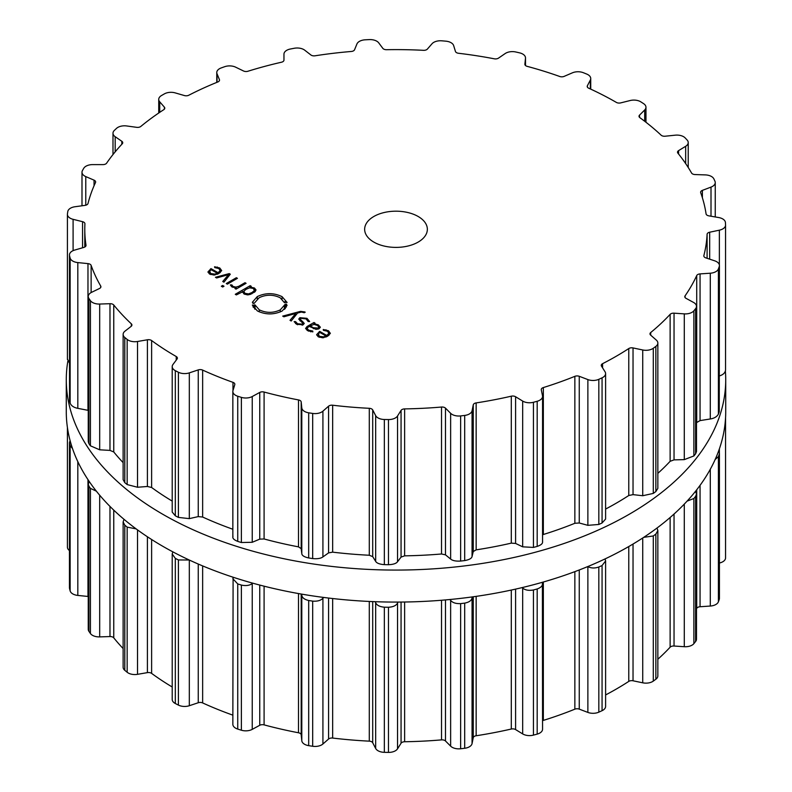 <?xml version="1.0" encoding="UTF-8"?>
<svg xmlns="http://www.w3.org/2000/svg" width="792" height="792" viewBox="0 0 792 792"><rect width="100%" height="100%" fill="white"/><g stroke="black" fill="none" stroke-linecap="round" stroke-linejoin="round"><path stroke-width="1.19" d="M66.281 411.711A329.719 190.357 0 0 0 396 602.078A329.719 190.357 0 0 0 725.719 411.711L725.719 379.714A329.719 190.357 0 0 0 725.393 371.25A329.719 190.357 0 0 1 725.719 379.714A329.719 190.357 0 0 1 396 570.072A329.719 190.357 0 0 1 66.281 379.714A329.719 190.357 0 0 0 396 570.072A329.719 190.357 0 0 0 725.719 379.714L725.719 411.711A329.719 190.357 0 0 1 396 602.078A329.719 190.357 0 0 1 66.281 411.711L66.281 379.714A329.719 190.357 0 0 1 67.845 361.182A329.719 190.357 0 0 0 66.281 379.714L66.281 411.711M542.56 720.72A3.92 2.267 180 0 1 543.342 720.403A311.216 179.685 0 0 0 559.38 715.057A311.216 179.685 0 0 0 574.853 709.177A3.92 2.267 180 0 1 579.259 709.137L587.872 712.414A9.405 5.435 0 0 0 598.831 712.157A329.64 190.318 0 0 0 600.455 711.424A329.64 190.318 0 0 0 602.068 710.681A9.405 5.435 0 0 0 605.603 706.434L605.603 560.954L605.078 558.914M605.603 694.95A311.216 179.685 0 0 0 616.067 689.188A311.216 179.685 0 0 0 628.769 681.407A3.92 2.267 180 0 1 633.036 680.783L642.728 682.813A9.405 5.435 0 0 0 653.291 681.11A329.64 190.318 0 0 0 654.578 680.17A329.64 190.318 0 0 0 655.855 679.239A9.405 5.435 0 0 0 657.845 675.893L657.845 530.561L657.014 528.026M657.845 659.251A311.216 179.685 0 0 0 660.884 656.459A311.216 179.685 0 0 0 670.131 647.193A3.92 2.267 180 0 1 674.042 646.024L684.288 646.708A9.405 5.435 0 0 0 693.881 643.649A329.64 190.318 0 0 0 694.752 642.559A329.64 190.318 0 0 0 695.623 641.48A9.405 5.435 0 0 0 696.485 639.213L696.485 493.99L695.505 491.327M696.485 608.929A311.216 179.685 0 0 0 696.722 608.404A3.92 2.267 180 0 1 700.059 606.741L710.295 606.048A9.405 5.435 0 0 0 718.403 601.781A329.64 190.318 0 0 0 718.829 600.623A329.64 190.318 0 0 0 719.245 599.445A9.405 5.435 0 0 0 719.423 598.386L719.423 453.222L718.651 450.925M719.423 563.003A9.405 5.435 0 0 0 725.561 557.914A9.405 5.435 0 0 0 725.551 557.786L725.551 417.721M67.439 546.737A9.405 5.435 0 0 0 67.409 547.173A9.405 5.435 0 0 0 69.458 550.559M70.092 440.56L69.458 442.629L69.458 587.783A9.405 5.435 0 0 0 69.547 588.535A329.64 190.318 0 0 0 69.835 589.713A329.64 190.318 0 0 0 70.141 590.891A9.405 5.435 0 0 0 77.814 595.426L87.971 596.455A3.92 2.267 180 0 1 88.249 596.495M89.219 481.477L88.249 484.11L88.249 629.313A9.405 5.435 0 0 0 88.892 631.293A329.64 190.318 0 0 0 89.644 632.402A329.64 190.318 0 0 0 90.417 633.511A9.405 5.435 0 0 0 99.683 636.897L109.979 636.55A3.92 2.267 180 0 1 113.761 637.847A311.216 179.685 0 0 0 122.067 647.411A311.216 179.685 0 0 0 123.126 648.539M124.017 519.324L123.126 521.928L123.126 667.23A9.405 5.435 0 0 0 124.789 670.319A329.64 190.318 0 0 0 125.977 671.289A329.64 190.318 0 0 0 127.165 672.269A9.405 5.435 0 0 0 137.531 674.329L147.411 672.626A3.92 2.267 180 0 1 151.619 673.388A311.216 179.685 0 0 0 163.508 681.585A311.216 179.685 0 0 0 172.21 687.001M172.814 551.836L172.21 554.034L172.21 699.475A9.405 5.435 0 0 0 175.319 703.504A329.64 190.318 0 0 0 176.854 704.306A329.64 190.318 0 0 0 178.408 705.098A9.405 5.435 0 0 0 189.318 705.721L198.248 702.742A3.92 2.267 180 0 1 202.643 702.93A311.216 179.685 0 0 0 217.493 709.315A311.216 179.685 0 0 0 232.848 715.146M233.095 577.219L232.848 724.314A9.405 5.435 0 0 0 237.739 729.076A329.64 190.318 0 0 0 239.55 729.65A329.64 190.318 0 0 0 241.372 730.214A9.405 5.435 0 0 0 252.242 729.363L259.746 725.284A3.92 2.267 180 0 1 264.092 724.878A311.216 179.685 0 0 0 281.101 729.115A311.216 179.685 0 0 0 298.505 732.768A3.92 2.267 180 0 1 301.188 734.788L301.792 740.728A9.405 5.435 0 0 0 308.692 745.648A329.64 190.318 0 0 0 310.682 745.965A329.64 190.318 0 0 0 312.682 746.272A9.405 5.435 0 0 0 322.918 743.995L328.581 739.025A3.92 2.267 180 0 1 332.66 738.055A311.216 179.685 0 0 0 350.896 739.916A311.216 179.685 0 0 0 369.29 741.154A3.92 2.267 180 0 1 372.705 742.757L375.665 748.46A9.405 5.435 0 0 0 384.348 752.331A329.64 190.318 0 0 0 386.417 752.37A329.64 190.318 0 0 0 388.476 752.4A9.405 5.435 0 0 0 397.534 748.826L401.059 743.233A3.92 2.267 180 0 1 404.633 741.748A311.216 179.685 0 0 0 423.126 741.134A311.216 179.685 0 0 0 441.52 739.876A3.92 2.267 180 0 1 445.49 740.985L450.638 746.143A9.405 5.435 0 0 0 460.637 748.757A329.64 190.318 0 0 0 462.657 748.519A329.64 190.318 0 0 0 464.686 748.272A9.405 5.435 0 0 0 472.062 743.589L473.26 737.679A3.92 2.267 180 0 1 476.15 735.758A311.216 179.685 0 0 0 493.891 732.689A311.216 179.685 0 0 0 511.295 729.026A3.92 2.267 180 0 1 515.592 729.581L522.671 733.907A9.405 5.435 0 0 0 533.432 735.115A329.64 190.318 0 0 0 535.313 734.62A329.64 190.318 0 0 0 537.184 734.115A9.405 5.435 0 0 0 542.56 729.204L542.401 582.278M602.068 710.681L602.068 565.528A329.64 190.318 180 0 1 600.455 566.28A329.64 190.318 180 0 1 598.831 567.013C594.802 568.409 591.149 568.29 587.872 566.656L587.723 566.587M602.068 565.528L605.603 560.954M643.738 537.332L653.291 535.966A329.64 190.318 180 0 0 654.578 535.026A329.64 190.318 180 0 0 655.855 534.095L657.845 530.561M537.184 734.115L537.184 588.961C541.223 587.486 542.995 585.437 542.5 582.813M537.184 588.961A329.64 190.318 180 0 1 535.313 589.476A329.64 190.318 180 0 1 533.432 589.971C528.937 590.792 525.353 590.188 522.671 588.149L521.977 587.634M472.23 596.921L472.062 597.831C471.646 600.465 469.191 602.227 464.686 603.128A329.64 190.318 180 0 1 462.657 603.375A329.64 190.318 180 0 1 460.637 603.613C455.915 603.811 452.578 602.732 450.638 600.386L449.905 599.514M687.07 501.138L693.881 498.495A329.64 190.318 180 0 0 694.752 497.416A329.64 190.318 180 0 0 695.623 496.337L696.485 493.99M398.069 602.068L397.534 603.068C396.218 605.583 393.208 606.979 388.476 607.256A329.64 190.318 180 0 1 386.417 607.226A329.64 190.318 180 0 1 384.348 607.187C379.655 606.751 376.764 605.256 375.665 602.702L375.22 601.702M715.156 459.518L718.403 456.637A329.64 190.318 180 0 0 718.829 455.469A329.64 190.318 180 0 0 719.245 454.301L719.423 453.222M323.69 597.445L322.918 598.247C320.78 600.524 317.374 601.484 312.682 601.128A329.64 190.318 180 0 1 310.682 600.821A329.64 190.318 180 0 1 308.692 600.504C304.276 599.455 301.98 597.613 301.792 594.97L301.712 594.129M252.856 583.199L252.242 583.615C249.401 585.555 245.777 586.04 241.372 585.07A329.64 190.318 180 0 1 239.55 584.506A329.64 190.318 180 0 1 237.739 583.932L232.848 578.704M178.408 705.098L178.408 559.954L189.239 559.993M178.408 559.954A329.64 190.318 180 0 1 176.854 559.162A329.64 190.318 180 0 1 175.319 558.36L172.21 554.034M127.165 672.269L127.165 527.125L136.125 528.878M127.165 527.125A329.64 190.318 180 0 1 125.977 526.145A329.64 190.318 180 0 1 124.789 525.165L123.126 521.928M90.417 633.511L90.417 488.357L96.386 491.188M90.417 488.357A329.64 190.318 180 0 1 89.644 487.258A329.64 190.318 180 0 1 88.892 486.139L88.249 484.11M70.141 590.891L70.141 445.748L72.468 448.43M70.141 445.748A329.64 190.318 180 0 1 69.835 444.569A329.64 190.318 180 0 1 69.547 443.391L69.458 442.629M373.824 242.095A31.353 18.107 180 0 1 364.647 229.294A31.353 18.107 180 0 1 396 211.187A31.353 18.107 180 0 1 427.353 229.294A31.353 18.107 180 0 1 407.999 246.015A31.353 18.107 180 0 1 373.824 242.095M600.455 378.576A329.64 190.318 0 0 0 602.068 377.833A9.405 5.435 0 0 0 605.603 373.596A9.405 5.435 0 0 0 605.029 371.745L601.504 366.142A3.92 2.267 180 0 1 601.267 365.369A3.92 2.267 180 0 1 602.583 363.677A311.216 179.685 0 0 0 616.067 356.351A311.216 179.685 0 0 0 628.769 348.559A3.92 2.267 180 0 1 633.036 347.935L642.728 349.975A9.405 5.435 0 0 0 653.291 348.272A329.64 190.318 0 0 0 654.578 347.332A329.64 190.318 0 0 0 655.855 346.391A9.405 5.435 0 0 0 657.845 343.055A9.405 5.435 0 0 0 656.301 340.065L650.628 335.095A3.92 2.267 180 0 1 649.984 333.848A3.92 2.267 180 0 1 650.697 332.551A311.216 179.685 0 0 0 660.884 323.621A311.216 179.685 0 0 0 670.131 314.355A3.92 2.267 180 0 1 674.042 313.177L684.288 313.87A9.405 5.435 0 0 0 693.881 310.801A329.64 190.318 0 0 0 694.752 309.721A329.64 190.318 0 0 0 695.623 308.642A9.405 5.435 0 0 0 696.485 306.375A9.405 5.435 0 0 0 693.525 302.425L686.03 298.337A3.92 2.267 180 0 1 684.793 296.693A3.92 2.267 180 0 1 685.08 295.852A311.216 179.685 0 0 0 691.426 285.813A311.216 179.685 0 0 0 696.722 275.567A3.92 2.267 180 0 1 700.059 273.903L710.295 273.21A9.405 5.435 0 0 0 718.403 268.943A329.64 190.318 0 0 0 718.829 267.775A329.64 190.318 0 0 0 719.245 266.607A9.405 5.435 0 0 0 719.423 265.548A9.405 5.435 0 0 0 714.721 260.835L705.791 257.865A3.92 2.267 180 0 1 703.831 255.905A3.92 2.267 180 0 1 703.87 255.568A311.216 179.685 0 0 0 706.038 244.956A311.216 179.685 0 0 0 707.098 234.274A3.92 2.267 180 0 1 709.682 232.214L719.364 230.175A9.405 5.435 0 0 0 725.561 225.076A9.405 5.435 0 0 0 725.551 224.948A329.64 190.318 0 0 0 725.502 223.76A329.64 190.318 0 0 0 725.432 222.562A9.405 5.435 0 0 0 718.73 217.553L708.85 215.85A3.92 2.267 180 0 1 706.068 213.87A311.216 179.685 0 0 0 703.93 203.247A311.216 179.685 0 0 0 700.702 192.723A3.92 2.267 180 0 1 700.623 192.258A3.92 2.267 180 0 1 702.385 190.367L711.008 187.1A9.405 5.435 0 0 0 715.245 182.566A9.405 5.435 0 0 0 714.938 181.19A329.64 190.318 0 0 0 714.414 180.031A329.64 190.318 0 0 0 713.869 178.883A9.405 5.435 0 0 0 705.345 174.903L695.049 174.557A3.92 2.267 180 0 1 691.555 173.002A311.216 179.685 0 0 0 685.228 162.954A311.216 179.685 0 0 0 677.883 153.143A3.92 2.267 180 0 1 677.516 152.183A3.92 2.267 180 0 1 678.586 150.629L685.664 146.292A9.405 5.435 0 0 0 688.228 142.57A9.405 5.435 0 0 0 687.129 140.026A329.64 190.318 0 0 0 686.149 138.966A329.64 190.318 0 0 0 685.159 137.917A9.405 5.435 0 0 0 675.279 135.175L665.122 136.214A3.92 2.267 180 0 1 661.102 135.165A311.216 179.685 0 0 0 650.935 126.235A311.216 179.685 0 0 0 639.867 117.661A3.92 2.267 180 0 1 639.015 116.256A3.92 2.267 180 0 1 639.54 115.127L644.698 109.969A9.405 5.435 0 0 0 645.965 107.247A9.405 5.435 0 0 0 643.619 103.663A329.64 190.318 0 0 0 642.253 102.772A329.64 190.318 0 0 0 640.867 101.881A9.405 5.435 0 0 0 630.155 100.534L620.69 102.891A3.92 2.267 180 0 1 616.364 102.406A311.216 179.685 0 0 0 602.9 95.07A311.216 179.685 0 0 0 588.703 88.199A3.92 2.267 180 0 1 587.209 86.427A3.92 2.267 180 0 1 587.377 85.774L590.337 80.071A9.405 5.435 0 0 0 590.723 78.507A9.405 5.435 0 0 0 586.763 74.082A329.64 190.318 0 0 0 585.07 73.399A329.64 190.318 0 0 0 583.377 72.716A9.405 5.435 0 0 0 572.408 72.824L564.142 76.379A3.92 2.267 180 0 1 559.736 76.487A311.216 179.685 0 0 0 543.708 71.141A311.216 179.685 0 0 0 527.145 66.35A3.92 2.267 180 0 1 524.878 64.291A3.92 2.267 180 0 1 524.888 64.162L525.492 58.222A9.405 5.435 0 0 0 525.502 57.905A9.405 5.435 0 0 0 519.621 52.866A329.64 190.318 0 0 0 517.701 52.421A329.64 190.318 0 0 0 515.78 51.985A9.405 5.435 0 0 0 505.157 53.559L498.524 58.113A3.92 2.267 180 0 1 494.287 58.806A311.216 179.685 0 0 0 476.546 55.737A311.216 179.685 0 0 0 458.528 53.272A3.92 2.267 180 0 1 455.45 51.45L453.658 45.589A9.405 5.435 0 0 0 445.817 41.164A329.64 190.318 0 0 0 443.777 40.986A329.64 190.318 0 0 0 441.728 40.818A9.405 5.435 0 0 0 432.016 43.758L427.393 49.074A3.92 2.267 180 0 1 423.542 50.322A311.216 179.685 0 0 0 405.049 49.688A311.216 179.685 0 0 0 386.536 49.698A3.92 2.267 180 0 1 382.813 48.332L378.725 42.867A9.405 5.435 0 0 0 369.329 39.6A329.64 190.318 0 0 0 367.27 39.699A329.64 190.318 0 0 0 365.211 39.808A9.405 5.435 0 0 0 356.935 43.966L354.559 49.757A3.92 2.267 180 0 1 351.311 51.47A311.216 179.685 0 0 0 333.066 53.321A311.216 179.685 0 0 0 315.048 55.796A3.92 2.267 180 0 1 310.88 54.965L304.722 50.183A9.405 5.435 0 0 0 294.277 48.263A329.64 190.318 0 0 0 292.317 48.639A329.64 190.318 0 0 0 290.357 49.015A9.405 5.435 0 0 0 283.962 54.163L283.962 60.113A3.92 2.267 180 0 1 281.487 62.221A311.216 179.685 0 0 0 264.469 66.449A311.216 179.685 0 0 0 247.926 71.25A3.92 2.267 180 0 1 243.54 70.993L235.64 67.171A9.405 5.435 0 0 0 224.71 66.686A329.64 190.318 0 0 0 222.948 67.31A329.64 190.318 0 0 0 221.186 67.944A9.405 5.435 0 0 0 216.77 72.547A9.405 5.435 0 0 0 217.028 73.795L219.404 79.596A3.92 2.267 180 0 1 219.513 80.111A3.92 2.267 180 0 1 217.83 81.972A311.216 179.685 0 0 0 202.97 88.348A311.216 179.685 0 0 0 188.793 95.228A3.92 2.267 180 0 1 184.427 95.565L175.21 92.892A9.405 5.435 0 0 0 164.37 93.882A329.64 190.318 0 0 0 162.905 94.723A329.64 190.318 0 0 0 161.449 95.565A9.405 5.435 0 0 0 158.737 99.386A9.405 5.435 0 0 0 159.737 101.822L164.37 107.138A3.92 2.267 180 0 1 164.785 108.157A3.92 2.267 180 0 1 163.786 109.662A311.216 179.685 0 0 0 151.876 117.85A311.216 179.685 0 0 0 140.827 126.433A3.92 2.267 180 0 1 136.709 127.334L126.671 125.958A9.405 5.435 0 0 0 116.523 128.363A329.64 190.318 0 0 0 115.434 129.383A329.64 190.318 0 0 0 114.355 130.403A9.405 5.435 0 0 0 112.989 133.224A9.405 5.435 0 0 0 115.186 136.709L121.819 141.273A3.92 2.267 180 0 1 122.73 142.728A3.92 2.267 180 0 1 122.265 143.807A311.216 179.685 0 0 0 113.939 153.361A311.216 179.685 0 0 0 106.613 163.182A3.92 2.267 180 0 1 102.97 164.607L92.654 164.607A9.405 5.435 0 0 0 83.744 168.3A329.64 190.318 0 0 0 83.091 169.429A329.64 190.318 0 0 0 82.447 170.567A9.405 5.435 0 0 0 81.992 172.24A9.405 5.435 0 0 0 85.774 176.596L94.05 180.15A3.92 2.267 180 0 1 95.624 181.972A3.92 2.267 180 0 1 95.495 182.556A311.216 179.685 0 0 0 91.209 192.961A311.216 179.685 0 0 0 88.011 203.485A3.92 2.267 180 0 1 85.031 205.366L74.992 206.742A9.405 5.435 0 0 0 67.795 211.513A329.64 190.318 0 0 0 67.617 212.701A329.64 190.318 0 0 0 67.439 213.899A9.405 5.435 0 0 0 67.409 214.335A9.405 5.435 0 0 0 73.092 219.325L82.556 221.681A3.92 2.267 180 0 1 84.922 223.76A3.92 2.267 180 0 1 84.922 223.829A311.216 179.685 0 0 0 84.784 229.294A311.216 179.685 0 0 0 84.912 234.521A311.216 179.685 0 0 0 86.001 245.193A3.92 2.267 180 0 1 86.021 245.391A3.92 2.267 180 0 1 83.853 247.411L74.636 250.084A9.405 5.435 0 0 0 69.458 254.945A9.405 5.435 0 0 0 69.547 255.697A329.64 190.318 0 0 0 69.835 256.875A329.64 190.318 0 0 0 70.141 258.053A9.405 5.435 0 0 0 77.814 262.588L87.971 263.617A3.92 2.267 180 0 1 91.129 265.389A311.216 179.685 0 0 0 95.386 275.794A311.216 179.685 0 0 0 100.713 286.041A3.92 2.267 180 0 1 100.911 286.753A3.92 2.267 180 0 1 99.505 288.486L91.605 292.317A9.405 5.435 0 0 0 88.249 296.475A9.405 5.435 0 0 0 88.892 298.445A329.64 190.318 0 0 0 89.644 299.554A329.64 190.318 0 0 0 90.417 300.663A9.405 5.435 0 0 0 99.683 304.049L109.979 303.702A3.92 2.267 180 0 1 113.761 305.009A311.216 179.685 0 0 0 122.067 314.572A311.216 179.685 0 0 0 131.333 323.829A3.92 2.267 180 0 1 131.917 325.017A3.92 2.267 180 0 1 131.145 326.363L124.987 331.145A9.405 5.435 0 0 0 123.126 334.382A9.405 5.435 0 0 0 124.789 337.471A329.64 190.318 0 0 0 125.977 338.451A329.64 190.318 0 0 0 127.165 339.431A9.405 5.435 0 0 0 137.531 341.491L147.411 339.778A3.92 2.267 180 0 1 151.619 340.55A311.216 179.685 0 0 0 163.508 348.747A311.216 179.685 0 0 0 176.23 356.519A3.92 2.267 180 0 1 177.378 358.123A3.92 2.267 180 0 1 177.061 359.014L172.973 364.478A9.405 5.435 0 0 0 172.21 366.637A9.405 5.435 0 0 0 175.319 370.666A329.64 190.318 0 0 0 176.854 371.468A329.64 190.318 0 0 0 178.408 372.25A9.405 5.435 0 0 0 189.318 372.874L198.248 369.904A3.92 2.267 180 0 1 202.643 370.092A311.216 179.685 0 0 0 217.493 376.477A311.216 179.685 0 0 0 232.977 382.348A3.92 2.267 180 0 1 234.838 384.278A3.92 2.267 180 0 1 234.779 384.665L232.987 390.535A9.405 5.435 0 0 0 232.848 391.476A9.405 5.435 0 0 0 237.739 396.238A329.64 190.318 0 0 0 239.55 396.812A329.64 190.318 0 0 0 241.372 397.376A9.405 5.435 0 0 0 252.242 396.525L259.746 392.436A3.92 2.267 180 0 1 264.092 392.04A311.216 179.685 0 0 0 281.101 396.277A311.216 179.685 0 0 0 298.505 399.93A3.92 2.267 180 0 1 301.188 401.95L301.792 407.89A9.405 5.435 0 0 0 308.692 412.81A329.64 190.318 0 0 0 310.682 413.127A329.64 190.318 0 0 0 312.682 413.434A9.405 5.435 0 0 0 322.918 411.157L328.581 406.187A3.92 2.267 180 0 1 332.66 405.217A311.216 179.685 0 0 0 350.896 407.078A311.216 179.685 0 0 0 369.29 408.306A3.92 2.267 180 0 1 372.705 409.919L375.665 415.622A9.405 5.435 0 0 0 384.348 419.493A329.64 190.318 0 0 0 386.417 419.532A329.64 190.318 0 0 0 388.476 419.562A9.405 5.435 0 0 0 397.534 415.988L401.059 410.395A3.92 2.267 180 0 1 404.633 408.9A311.216 179.685 0 0 0 423.126 408.286A311.216 179.685 0 0 0 441.52 407.038A3.92 2.267 180 0 1 445.49 408.147L450.638 413.305A9.405 5.435 0 0 0 460.637 415.919A329.64 190.318 0 0 0 462.657 415.681A329.64 190.318 0 0 0 464.686 415.434A9.405 5.435 0 0 0 472.062 410.751L473.26 404.841A3.92 2.267 180 0 1 476.15 402.91A311.216 179.685 0 0 0 493.891 399.851A311.216 179.685 0 0 0 511.295 396.188A3.92 2.267 180 0 1 515.592 396.743L522.671 401.069A9.405 5.435 0 0 0 533.432 402.277A329.64 190.318 0 0 0 535.313 401.782A329.64 190.318 0 0 0 537.184 401.267A9.405 5.435 0 0 0 542.56 396.366A9.405 5.435 0 0 0 542.5 395.733L541.302 389.822A3.92 2.267 180 0 1 541.273 389.555A3.92 2.267 180 0 1 543.342 387.565A311.216 179.685 0 0 0 559.38 382.219A311.216 179.685 0 0 0 574.853 376.339A3.92 2.267 180 0 1 579.259 376.299L587.872 379.576A9.405 5.435 0 0 0 598.831 379.318A329.64 190.318 0 0 0 600.455 378.576M207.989 272.151L209.702 274.101L214.048 275.062L218.948 273.478L221.691 270.607L219.79 267.993L214.563 266.765L214.741 267.587L218.76 268.508L220.225 270.527L218.097 272.715L211.019 268.637L207.969 271.894M220.245 272.606L220.245 270.32L220.225 272.626M223.938 282.18L230.304 274.21L229.254 273.596L215.444 277.279L216.632 277.962L228.522 274.626L222.76 281.497L223.938 282.18M221.344 286.239L222.671 287.011L223.997 286.249L222.661 285.476L221.344 286.239M226.284 283.536L227.363 284.15L237.442 278.329L236.372 277.715L226.284 283.536M233.016 286.476L231.888 284.912L230.333 284.902L231.818 286.872L236.263 287.743L234.927 288.526L236.006 289.139L246.094 283.318L245.015 282.695L238.798 286.288L235.957 287.11L233.016 286.476L233.016 287.407M242.471 292.367L242.471 291.387L244.065 293.951L247.441 294.881L250.42 294.367L255.133 291.644L256.024 289.922L254.41 287.981L249.965 287.06L251.262 286.308L250.183 285.684L235.283 294.287L236.363 294.911L242.401 291.901M252.895 303.385L253.074 302.366L252.351 302.306L257.261 296.594C265.548 292.684 273.814 292.713 282.071 296.653L287.1 302.465L286.367 302.514L286.06 301.505L284.892 301.673L285.17 302.603L284.427 302.663L280.17 297.752C273.181 294.416 266.191 294.396 259.172 297.693L254.103 303.415L252.895 303.385M259.271 309.82C266.26 313.157 273.26 313.177 280.269 309.88L285.338 304.158L286.546 304.187L286.367 305.207L287.1 305.267L282.19 310.989C273.903 314.889 265.627 314.87 257.37 310.919L252.351 305.118L253.074 305.059L253.381 306.068L254.559 305.9L254.272 304.969L255.014 304.91L259.271 309.82L259.271 311.87M304.762 311.929L300.534 311.365L282.704 316.107L283.882 316.79L295.782 313.454L290.011 320.324L291.199 321.007L297.564 313.038L301.396 312.048L304.267 312.731L305.217 312.187L304.762 311.929L304.762 312.444M306.959 318.325L299.891 317.691L298.733 319.097L302.821 323.275L302.108 324.146L297.564 323.77L295.574 321.631L294.139 321.621L296.644 324.304L303.168 324.76L304.257 323.383L300.208 319.186L300.95 318.305L306.058 318.889L308.167 321.532L309.642 321.532L306.959 318.325L306.959 319.493M320.364 327.225L318.285 324.859L314.058 323.72L315.058 323.136L313.978 322.522L307.068 326.502L305.573 328.472L307.712 330.7L312.86 331.878L312.741 331.036L308.662 330.155L307.048 328.433L308.256 327.066L309.385 326.413L316.058 329.383L319.136 328.69L320.364 327.175M316.661 334.897L318.374 336.848L322.73 337.798L327.631 336.224L330.363 333.353L328.462 330.739L323.245 329.512L323.413 330.333L327.442 331.254L328.908 333.274L326.779 335.462L319.701 331.383L316.642 334.64M328.928 333.066L328.908 335.372L328.928 333.066M605.603 373.596L605.603 519.077L602.068 522.977A329.64 190.318 180 0 1 600.455 523.73A329.64 190.318 180 0 1 598.831 524.462L598.831 379.318M542.56 534.808L543.342 534.501A311.216 179.685 180 0 0 559.38 529.165A311.216 179.685 180 0 0 574.853 523.284L579.259 522.997L587.872 525.334L598.831 524.462M657.845 343.055L657.845 488.387L655.855 491.545A329.64 190.318 180 0 1 654.578 492.476A329.64 190.318 180 0 1 653.291 493.416L642.728 495.733L633.036 494.634L628.769 495.505A311.216 179.685 180 0 1 616.067 503.286A311.216 179.685 180 0 1 605.603 509.058M232.987 536.293C232.264 538.164 233.848 539.867 237.739 541.382A329.64 190.318 180 0 0 239.55 541.956A329.64 190.318 180 0 0 241.372 542.52L252.242 542.282L259.746 539.134L264.092 538.976A311.216 179.685 180 0 0 281.101 543.223A311.216 179.685 180 0 0 298.505 546.866L301.188 548.648L301.792 553.648C301.98 555.558 304.276 557.004 308.692 557.954A329.64 190.318 180 0 0 310.682 558.271A329.64 190.318 180 0 0 312.682 558.578C317.374 559.023 320.78 558.469 322.918 556.915L328.581 552.885L332.66 552.153A311.216 179.685 180 0 0 350.896 554.014A311.216 179.685 180 0 0 369.29 555.251L372.705 556.618L375.665 561.379C376.764 563.201 379.655 564.29 384.348 564.637A329.64 190.318 180 0 0 386.417 564.676A329.64 190.318 180 0 0 388.476 564.706C393.208 564.518 396.218 563.528 397.534 561.746L401.059 557.093L404.633 555.845A311.216 179.685 180 0 0 423.126 555.232A311.216 179.685 180 0 0 441.52 553.984L445.49 554.846L450.638 559.063C452.578 560.687 455.915 561.35 460.637 561.063A329.64 190.318 180 0 0 462.657 560.825A329.64 190.318 180 0 0 464.686 560.578C469.191 559.766 471.646 558.409 472.062 556.509L473.26 551.539L476.15 549.856A311.216 179.685 180 0 0 493.891 546.797A311.216 179.685 180 0 0 511.295 543.134L515.592 543.441L522.671 546.827L533.432 547.421A329.64 190.318 180 0 0 535.313 546.926A329.64 190.318 180 0 0 537.184 546.411C541.223 545.035 542.995 543.391 542.5 541.49M696.485 306.375L696.485 451.598L695.623 453.786A329.64 190.318 180 0 1 694.752 454.865A329.64 190.318 180 0 1 693.881 455.945L684.288 459.627L674.042 459.875L670.131 461.3A311.216 179.685 180 0 1 660.884 470.567A311.216 179.685 180 0 1 657.845 473.349M719.423 265.548L719.245 411.751A329.64 190.318 180 0 1 718.829 412.919A329.64 190.318 180 0 1 718.403 414.087C716.928 416.74 714.226 418.364 710.295 418.968L700.059 420.602L696.722 422.502A311.216 179.685 180 0 1 696.485 423.027M719.364 375.933C723.086 374.814 725.155 372.874 725.551 370.092L725.551 225.195M725.561 225.076L725.551 370.092M232.848 529.244A311.216 179.685 180 0 1 217.493 523.423A311.216 179.685 180 0 1 202.643 517.028L202.643 370.092M172.21 366.637L172.21 512.077L175.319 515.81A329.64 190.318 180 0 0 176.854 516.612A329.64 190.318 180 0 0 178.408 517.404L189.318 518.631L198.248 516.602L202.643 517.028M172.21 501.098A311.216 179.685 180 0 1 163.508 495.683A311.216 179.685 180 0 1 151.619 487.486L151.619 340.55M123.126 334.382L123.126 479.695L124.789 482.615A329.64 190.318 180 0 0 125.977 483.595A329.64 190.318 180 0 0 127.165 484.575L137.531 487.248L147.411 486.476L151.619 487.486M123.126 462.637A311.216 179.685 180 0 1 122.067 461.508A311.216 179.685 180 0 1 113.761 451.955L113.761 305.009M88.249 296.475L88.249 441.679L88.892 443.589A329.64 190.318 180 0 0 89.644 444.708A329.64 190.318 180 0 0 90.417 445.807L99.683 449.807L109.979 450.4L113.761 451.955M69.458 254.945L69.547 400.841A329.64 190.318 180 0 0 69.835 402.019A329.64 190.318 180 0 0 70.141 403.197C71.359 405.89 73.913 407.603 77.814 408.335L88.249 410.375M67.439 359.043L69.458 363.102M218.097 273.923L218.097 272.715M211.019 269.884L211.019 268.637M229.254 275.537L229.254 273.596M228.522 276.438L228.522 274.626M222.661 287.001L222.661 285.476M236.372 278.952L236.372 277.715M231.888 286.912L231.888 284.912M236.263 288.991L236.263 287.743M245.015 283.942L245.015 282.695M249.965 287.773L249.965 287.06M250.183 286.932L250.183 285.684M253.074 303.385L253.074 302.366M284.892 302.633L284.892 301.673M255.014 309.236L255.014 304.91M254.559 308.811L254.559 305.9M253.381 307.405L253.381 306.068M253.074 306.91L253.074 305.059M286.367 307.088L286.367 305.207M285.338 308.504L285.338 304.158M285.16 308.692L285.16 305.098M284.427 309.395L284.427 305.039M295.782 315.275L295.782 313.454M295.574 323.582L295.574 321.631M314.058 324.383L314.058 323.72M313.978 324.383L313.978 322.522M312.741 331.888L312.741 331.036M326.779 336.669L326.779 335.462M319.701 332.63L319.701 331.383M209.702 271.062L211.246 269.755L217.246 273.22L214.978 274.111L210.642 273.557L209.702 271.062L209.415 273.933M217.246 274.309L217.246 273.22M243.817 291.179L246.223 289.219L249.619 287.833L253.321 288.437L254.371 290.575L251.965 292.535L248.569 293.921L244.867 293.317L243.817 291.179L243.649 293.683M254.549 292.139L254.549 289.922L254.371 292.288M313.414 328.7L313.414 327.749L310.246 325.918L314.038 324.383L317.344 325.403L318.909 327.027L318.038 328.076L313.414 327.749L313.414 328.7M310.246 326.908L310.246 325.918M318.384 333.808L319.928 332.501L325.928 335.957L323.661 336.857L319.325 336.303L318.384 333.808L318.097 336.679M325.928 337.055L325.928 335.957M598.831 712.157L598.831 567.013M587.872 712.414L587.872 566.656M579.259 709.137L579.259 569.963M574.853 709.177L574.853 571.636M628.769 681.407L628.769 546.539M543.342 720.403L543.342 582.011M633.036 680.783L633.036 544.035M642.728 682.813L642.728 537.996M653.291 681.11L653.291 535.966M655.855 679.239L655.855 534.095M533.432 735.115L533.432 589.971M522.671 733.907L522.671 588.149M515.592 729.581L515.592 589.109M511.295 729.026L511.295 590.06M670.131 647.193L670.131 517.493M476.15 735.758L476.15 596.366M674.042 646.024L674.042 514.038M473.26 737.679L473.26 596.772M684.288 646.708L684.288 504.098M472.062 743.589L472.062 597.831M693.881 643.649L693.881 498.495M464.686 748.272L464.686 603.128M695.623 641.48L695.623 496.337M460.637 748.757L460.637 603.613M450.638 746.143L450.638 600.386M445.49 740.985L445.49 599.92M441.52 739.876L441.52 600.257M696.722 608.404L696.722 489.773M404.633 741.748L404.633 602.009M700.059 606.741L700.059 485.347M401.059 743.233L401.059 602.059M710.295 606.048L710.295 469.25M397.534 748.826L397.534 603.068M718.403 601.781L718.403 456.637M388.476 752.4L388.476 607.256M719.245 599.445L719.245 454.301M384.348 752.331L384.348 607.187M375.665 748.46L375.665 602.702M372.705 742.757L372.705 601.603M369.29 741.154L369.29 601.455M332.66 738.055L332.66 598.534M328.581 739.025L328.581 598.059M719.364 452.598L719.364 448.896M322.918 743.995L322.918 598.247M312.682 746.272L312.682 601.128M308.692 745.648L308.692 600.504M301.792 740.728L301.792 594.97M301.188 734.788L301.188 594.04M298.505 732.768L298.505 593.564M264.092 724.878L264.092 586.179M259.746 725.284L259.746 585.06M252.242 729.363L252.242 583.615M241.372 730.214L241.372 585.07M237.739 729.076L237.739 583.932M232.977 577.675L232.977 577.18M202.643 702.93L202.643 565.904M198.248 702.742L198.248 564.043M189.318 705.721L189.318 560.033M175.319 703.504L175.319 558.36M151.619 673.388L151.619 539.5M147.411 672.626L147.411 536.778M137.531 674.329L137.531 529.907M124.789 670.319L124.789 525.165M113.761 637.847L113.761 510.127M109.979 636.55L109.979 506.425M99.683 636.897L99.683 495.208M88.892 631.293L88.892 486.139M87.971 596.455L87.971 479.615M77.814 595.426L77.814 461.617M69.547 588.535L69.547 443.391M602.068 522.977L602.068 377.833M587.872 525.334L587.872 379.576M579.259 522.997L579.259 376.299M602.583 367.864L602.583 363.677M574.853 523.284L574.853 376.339M628.769 495.505L628.769 348.559M543.342 534.501L543.342 387.565M633.036 494.634L633.036 347.935M642.728 495.733L642.728 349.975M653.291 493.416L653.291 348.272M537.184 546.411L537.184 401.267M655.855 491.545L655.855 346.391M533.432 547.421L533.432 402.277M522.671 546.827L522.671 401.069M515.592 543.441L515.592 396.743M650.697 335.155L650.697 332.551M511.295 543.134L511.295 396.188M670.131 461.3L670.131 314.355M476.15 549.856L476.15 402.91M674.042 459.875L674.042 313.177M473.26 551.539L473.26 404.841M684.288 459.627L684.288 313.87M472.062 556.509L472.062 410.751M693.881 455.945L693.881 310.801M464.686 560.578L464.686 415.434M695.623 453.786L695.623 308.642M460.637 561.063L460.637 415.919M450.638 559.063L450.638 413.305M445.49 554.846L445.49 408.147M685.08 297.535L685.08 295.852M441.52 553.984L441.52 407.038M696.722 422.502L696.722 275.567M404.633 555.845L404.633 408.9M700.059 420.602L700.059 273.903M401.059 557.093L401.059 410.395M710.295 418.968L710.295 273.21M397.534 561.746L397.534 415.988M718.403 414.087L718.403 268.943M388.476 564.706L388.476 419.562M719.245 411.751L719.245 266.607M384.348 564.637L384.348 419.493M375.665 561.379L375.665 415.622M372.705 556.618L372.705 409.919M703.87 256.232L703.87 255.568M369.29 555.251L369.29 408.306M707.098 258.301L707.098 234.274M332.66 552.153L332.66 405.217M709.682 259.162L709.682 232.214M328.581 552.885L328.581 406.187M719.364 264.944L719.364 230.175M322.918 556.915L322.918 411.157M312.682 558.578L312.682 413.434M308.692 557.954L308.692 412.81M301.792 553.648L301.792 407.89M301.188 548.648L301.188 401.95M298.505 546.866L298.505 399.93M264.092 538.976L264.092 392.04M702.385 197.762L702.385 190.367M259.746 539.134L259.746 392.436M711.008 216.216L711.008 187.1M252.242 542.282L252.242 396.525M241.372 542.52L241.372 397.376M237.739 541.382L237.739 396.238M232.977 390.585L232.977 382.348M678.586 154.004L678.586 150.629M198.248 516.602L198.248 369.904M685.664 163.578L685.664 146.292M189.318 518.631L189.318 372.874M178.408 517.404L178.408 372.25M175.319 515.81L175.319 370.666M176.23 360.122L176.23 356.519M639.54 117.384L639.54 115.127M147.411 486.476L147.411 339.778M644.698 121.275L644.698 109.969M137.531 487.248L137.531 341.491M127.165 484.575L127.165 339.431M124.789 482.615L124.789 337.471M131.333 326.205L131.333 323.829M587.377 87.07L587.377 85.774M109.979 450.4L109.979 303.702M590.337 88.942L590.337 80.071M99.683 449.807L99.683 304.049M90.417 445.807L90.417 300.663M88.892 443.589L88.892 298.445M100.713 287.466L100.713 286.041M91.129 292.565L91.129 265.389M87.971 410.315L87.971 263.617M525.492 65.498L525.492 58.222M77.814 408.335L77.814 262.588M70.141 403.197L70.141 258.053M69.547 400.841L69.547 255.697M82.556 247.787L82.556 221.681M73.092 250.648L73.092 219.325M94.05 185.764L94.05 180.15M85.774 205.217L85.774 176.596M121.819 144.283L121.819 141.273M115.186 151.826L115.186 136.709M164.37 109.167L164.37 107.138M159.737 112.335L159.737 101.822M217.028 82.299L217.028 73.795M219.404 80.636L219.404 79.596M210.533 270.211L210.533 268.914M219.79 269.29L219.79 267.993M217.315 267.884L217.315 267.013M238.798 287.536L238.798 286.288M235.957 287.783L235.957 287.11M254.41 289.397L254.41 287.981M282.071 299.089L282.071 296.653M257.261 299.059L257.261 296.594M280.269 311.939L280.269 309.88M300.534 312.276L300.534 311.365M299.891 320.691L299.891 317.691M302.108 325.205L302.108 324.146M297.564 324.76L297.564 323.77M302.742 322.948L302.742 321.463M301.198 321.602L301.198 320.404M318.285 326.037L318.285 324.859M307.068 328.254L307.068 326.502M310.652 331.828L310.652 330.967M308.662 331.185L308.662 330.155M319.216 332.967L319.216 331.66M328.462 332.036L328.462 330.739M325.997 330.63L325.997 329.759M210.642 274.557L210.642 273.557M214.978 274.953L214.978 274.111M244.867 294.337L244.867 293.317M248.569 294.812L248.569 293.921M251.965 293.723L251.965 292.535M318.038 329.165L318.038 328.076M319.325 337.303L319.325 336.303M323.661 337.699L323.661 336.857M725.561 417.681L725.561 557.914M67.409 427.452L67.409 547.173M542.56 396.366L542.56 542.025M715.245 182.566L715.245 216.949M232.848 391.476L232.848 537.085M688.228 142.57L688.228 167.478M645.965 107.247L645.965 122.245M590.723 78.507L590.723 89.13M525.502 57.905L525.502 65.518M84.784 229.294L84.784 247.045M67.409 214.335L67.409 359.479M81.992 172.24L81.992 205.781M112.989 133.224L112.989 154.549M283.962 54.163L283.962 60.113M158.737 99.386L158.737 113.008M216.77 72.547L216.77 82.398M302.821 324.938L302.821 323.275M300.208 320.918L300.208 319.186M307.048 330.284L307.048 328.433M318.909 328.809L318.909 327.027"/></g></svg>
